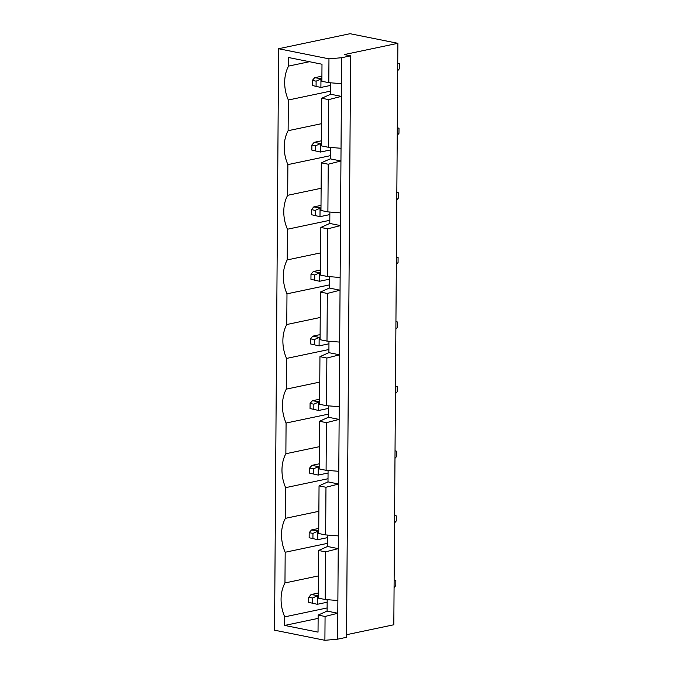 <?xml version="1.0" encoding="UTF-8"?>
<svg xmlns="http://www.w3.org/2000/svg" width="674" height="674" viewBox="0 0 674 674"><rect width="100%" height="100%" fill="white"/><g stroke="black" fill="none" stroke-linecap="round" stroke-linejoin="round"><path stroke-width="1.01" d="M346.554 634.706L393.818 624.764L397.879 43.304L350.042 33.7L278.606 48.73L328.963 58.84L341.667 57.72L350.598 55.841L346.537 637.301L337.607 639.179L324.902 640.3L274.554 630.19L278.606 48.73M350.598 55.841L344.304 54.577L397.879 43.304M341.667 57.72L337.607 639.179M328.963 58.84L328.794 82.666L321.869 81.276L321.995 64.232L288.632 57.534L288.573 66.094A31.476 22.411 -101.9 0 0 288.337 100.013L288.118 130.705A31.476 22.411 -101.9 0 0 287.882 164.616L287.672 195.308A31.476 22.411 -101.9 0 0 287.436 229.227L287.217 259.92A31.476 22.411 -101.9 0 0 286.981 293.83L286.77 324.523A31.476 22.411 -101.9 0 0 286.534 358.433L286.315 389.125A31.476 22.411 -101.9 0 0 286.079 423.045L285.869 453.737A31.476 22.411 -101.9 0 0 285.633 487.647L285.414 518.34A31.476 22.411 -101.9 0 0 285.178 552.259L284.967 582.951A31.476 22.411 -101.9 0 0 284.731 616.862L284.672 625.43L318.027 632.128L318.145 615.084L325.07 616.474L324.902 640.3M341.491 83.669L328.794 82.666M325.07 616.474L337.792 613.239L327.092 611.091L327.168 599.675M341.036 148.272L328.348 147.269L328.676 99.626L341.398 96.382L330.698 94.234L330.774 82.826M340.581 212.883L327.893 211.88L328.23 164.229L340.943 160.993L330.243 158.845L330.327 147.429M340.134 277.486L327.446 276.483L327.775 228.84L340.496 225.596L329.797 223.448L329.872 212.032M337.876 600.517L325.188 599.515L325.517 551.871L338.238 548.628L327.539 546.479L327.623 535.072M339.679 342.089L326.991 341.095L327.328 293.443L340.041 290.199L329.342 288.051L329.426 276.643M338.331 535.914L325.635 534.912L325.972 487.26L338.693 484.025L327.994 481.876L328.07 470.46M339.233 406.7L326.545 405.697L326.873 358.046L339.595 354.81L328.895 352.662L328.971 341.246M338.778 471.303L326.09 470.309L326.418 422.657L339.14 419.413L328.44 417.265L328.524 405.858M396.329 264.545L398.064 262.54L398.098 257.451L396.388 256.937M395.882 329.156L397.609 327.143L397.643 322.062L395.933 321.549M395.486 386.151L397.197 386.665L397.163 391.754L395.427 393.759M394.526 522.973L396.253 520.968L396.295 515.88L394.576 515.366M394.981 458.371L396.708 456.357L396.742 451.268L395.031 450.754M394.079 587.585L395.807 585.571L395.84 580.483L394.13 579.969M397.736 63.12L399.446 63.634L399.412 68.723L397.685 70.728M397.23 135.339L398.966 133.326L399 128.237L397.289 127.723M396.784 199.942L398.511 197.937L398.545 192.848L396.834 192.334M328.348 147.269L321.422 145.879L321.751 98.236L330.698 94.234M327.893 211.88L320.967 210.49L321.304 162.838L330.243 158.845M327.446 276.483L320.521 275.093L320.849 227.45L329.797 223.448M326.991 341.095L320.066 339.704L320.403 292.053L329.342 288.051M326.545 405.697L319.619 404.307L319.948 356.656L328.895 352.662M326.09 470.309L319.164 468.919L319.501 421.267L328.44 417.265M325.635 534.912L318.718 533.522L319.046 485.87L327.994 481.876M325.188 599.515L318.263 598.124L318.6 550.481L327.539 546.479M318.145 615.084L327.092 611.091M288.573 66.094L309.425 61.713M288.337 100.013L330.723 91.091M288.118 130.705L321.574 123.662M287.882 164.616L330.268 155.702M287.672 195.308L321.127 188.273M287.436 229.227L329.813 220.305M287.217 259.92L320.672 252.876M286.981 293.83L329.367 284.917M286.77 324.523L320.226 317.488M286.534 358.433L328.912 349.52M286.315 389.125L319.771 382.091M286.079 423.045L328.465 414.131M285.869 453.737L319.324 446.694M285.633 487.647L328.011 478.734M285.414 518.34L318.869 511.305M285.178 552.259L327.564 543.337M284.967 582.951L318.423 575.908M284.731 616.862L327.109 607.948M284.672 625.43L318.12 618.387M328.676 99.626L321.751 98.236M328.23 164.229L321.304 162.838M327.775 228.84L320.849 227.45M325.517 551.871L318.6 550.481M327.328 293.443L320.403 292.053M325.972 487.26L319.046 485.87M326.873 358.046L319.948 356.656M326.418 422.657L319.501 421.267M320.538 272.591L319.602 272.793L319.543 281.269L310.95 279.314L310.984 274.225L313.309 271.529L320.554 270.004M329.409 279.196L319.543 281.269L310.95 279.314M314.724 280.072L314.758 274.984L319.602 272.793L313.309 271.529M320.083 337.202L319.147 337.396L319.088 345.88L310.495 343.917L310.529 338.837L312.854 336.132L320.108 334.607M328.954 343.799L319.088 345.88L310.495 343.917M314.269 344.684L314.311 339.595L319.147 337.396L312.854 336.132M319.636 401.805L312.407 400.744L319.653 399.219M328.508 408.41L318.642 410.483L310.048 408.528L310.082 403.44L312.407 400.744M310.082 403.44L313.857 404.198L318.701 402.007L318.642 410.483L310.048 408.528M318.735 531.019L311.506 529.949L318.751 528.433M327.606 537.625L317.74 539.697L309.147 537.742L309.181 532.654L311.506 529.949M309.181 532.654L312.955 533.412L317.799 531.222L317.74 539.697L309.147 537.742M328.053 473.013L318.187 475.086L309.593 473.131L318.187 475.086L318.246 466.61L311.952 465.346L319.198 463.822M319.181 466.416L313.41 468.809L313.368 473.889M318.28 595.631L311.051 594.561L318.297 593.036M327.151 602.227L317.286 604.3L308.692 602.345L308.726 597.257L311.051 594.561M308.726 597.257L312.509 598.015L317.344 595.824L317.286 604.3L308.692 602.345M321.894 78.774L314.657 77.704L321.911 76.187M330.757 85.379L320.9 87.451L312.298 85.497L312.34 80.408L314.657 77.704M312.34 80.408L316.114 81.166L320.959 78.976L320.9 87.451L312.298 85.497M321.439 143.385L320.504 143.579L320.445 152.054L311.851 150.1L311.885 145.011L314.21 142.315L321.456 140.79M330.311 149.982L320.445 152.054L311.851 150.1M315.626 150.858L315.659 145.769L320.504 143.579L314.21 142.315M320.984 207.988L313.755 206.918L321.009 205.393M329.856 214.585L319.99 216.666L311.396 214.711L311.43 209.622L313.755 206.918M311.43 209.622L315.213 210.381L320.049 208.182L319.99 216.666L311.396 214.711M314.758 274.984L310.984 274.225M314.311 339.595L310.529 338.837M313.857 404.198L313.823 409.287M312.955 533.412L312.921 538.501M313.41 468.809L309.627 468.051L311.952 465.346M309.627 468.051L309.593 473.131M312.509 598.015L312.466 603.104M316.114 81.166L316.081 86.255M315.659 145.769L311.885 145.011M315.213 210.381L315.179 215.469"/></g></svg>
